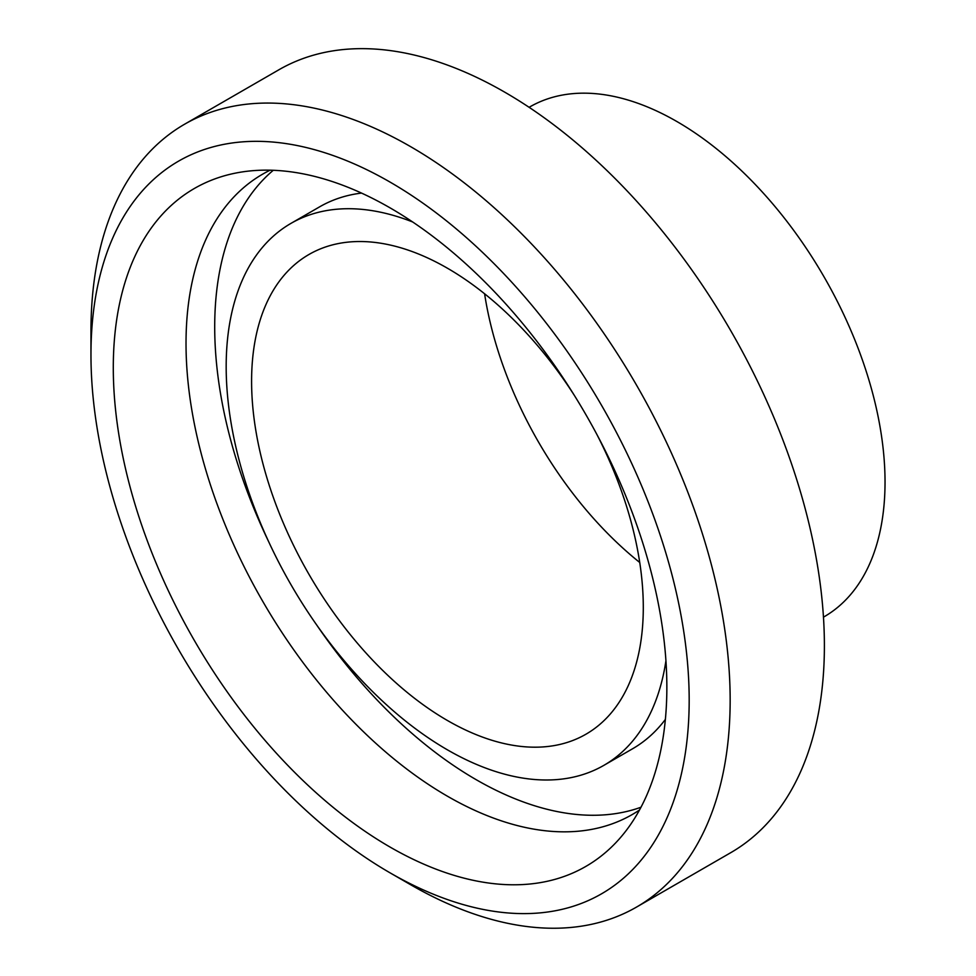 <?xml version="1.0" encoding="UTF-8"?>
<svg xmlns="http://www.w3.org/2000/svg" width="976" height="976" viewBox="0 0 976 976"><rect width="100%" height="100%" fill="white"/><g stroke="black" fill="none" stroke-linecap="round" stroke-linejoin="round"><path stroke-width="1.46" d="M390.071 872.849L410.554 884.683A451.973 260.946 -120 0 0 636.547 907.07A451.973 260.946 -120 0 0 730.158 700.158A451.973 260.946 -120 0 0 532.859 245.318A451.973 260.946 -120 0 0 184.574 124.233A451.973 260.946 -120 0 0 90.963 331.132L90.963 354.788A422.998 244.22 60 0 1 390.071 182.097A422.998 244.22 60 0 1 689.178 700.158A422.998 244.22 60 0 1 390.071 872.849A422.998 244.22 60 0 1 90.963 354.788M636.547 907.07L730.78 852.658A451.973 260.946 -120 0 0 824.391 645.758A451.973 260.946 -120 0 0 627.104 190.906A451.973 260.946 -120 0 0 278.819 69.821L184.574 124.233M666.852 687.275A391.425 225.993 -120 0 0 519.854 320.104A391.425 225.993 -120 0 0 234.984 173.216A391.425 225.993 -120 0 0 194.358 640.463A391.425 225.993 -120 0 0 619.321 838.909A391.425 225.993 -120 0 0 666.852 687.275M823.463 617.161L824.061 616.808A294.362 169.946 -120 0 0 885.037 482.059A294.362 169.946 -120 0 0 756.546 185.818A294.362 169.946 -120 0 0 529.712 106.957L529.102 107.311M270.108 170.19A369.684 213.439 -120 0 0 262.593 174.192A369.684 213.439 -120 0 0 262.593 601.082A369.684 213.439 -120 0 0 632.277 814.521A369.684 213.439 -120 0 0 639.5 810.007M273.268 170.288A369.684 213.439 -120 0 0 268.803 541.973M316.883 625.25A369.684 213.439 -120 0 0 641 807.225M361.51 193.089A312.906 180.658 -120 0 0 319.664 206.814L290.982 223.37A312.906 180.658 -120 0 0 290.982 584.685A312.906 180.658 -120 0 0 603.888 765.343A312.906 180.658 -120 0 0 665.937 660.715M603.888 765.343L632.57 748.775A312.906 180.658 -120 0 0 665.376 719.41M412.616 221.955A312.906 180.658 -120 0 0 290.982 223.37M574.047 394.926A276.977 159.918 -120 0 0 308.953 254.492A276.977 159.918 -120 0 0 308.953 574.315A276.977 159.918 -120 0 0 585.929 734.22A276.977 159.918 -120 0 0 643.294 607.426A276.977 159.918 -120 0 0 596.861 434.418M484.596 293.764A276.977 159.918 -120 0 0 639.731 562.481"/></g></svg>
